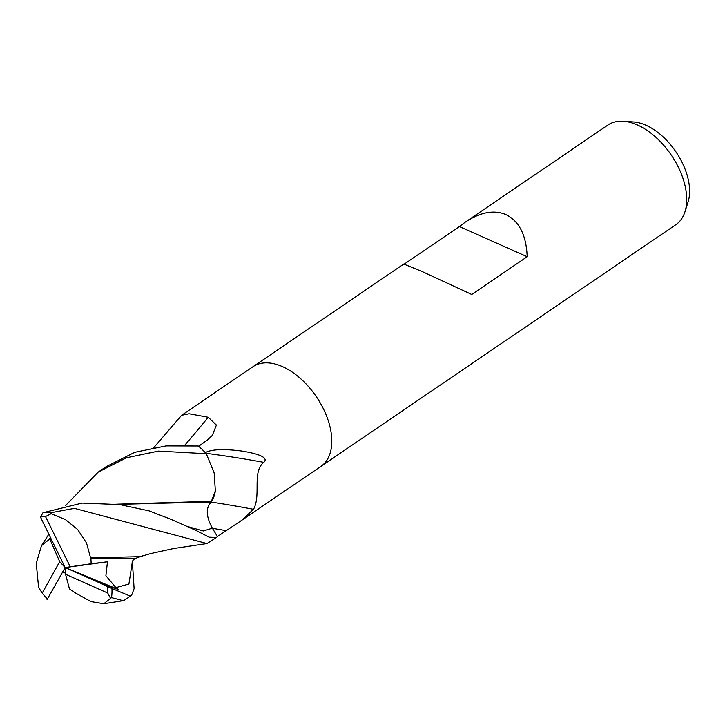 <?xml version="1.0" encoding="UTF-8"?>
<svg xmlns="http://www.w3.org/2000/svg" width="725" height="725" viewBox="0 0 725 725"><rect width="100%" height="100%" fill="white"/><g stroke="black" fill="none" stroke-linecap="round" stroke-linejoin="round"><path stroke-width="1.09" d="M320.767 466.483A60.311 35.453 -124.3 0 0 320.912 466.383A60.311 35.453 -124.3 0 0 326.757 416.476A60.311 35.453 -124.3 0 0 282.514 366.642A60.311 35.453 -124.3 0 0 253.025 366.687A60.311 35.453 -124.3 0 0 252.871 366.787M153.89 447.524L181.64 415.289L189.107 413.785L208.256 417.265L216.413 425.077L212.289 435.471L207.223 440.147L198.641 446.283A60.311 35.453 -124.3 0 1 205.275 452.608A8.156 4.794 55.7 0 1 205.275 452.608C211.51 449.301 223.59 448.766 241.516 451.013C252.871 452.781 270.099 456.632 263.782 462.36C251.811 472.011 261.399 495.148 253.496 509.312L241.652 520.36L217.192 536.69M241.652 520.36L675.818 224.714A60.311 35.453 -124.3 0 0 684.98 211.754A60.311 35.453 -124.3 0 0 637.42 124.972A60.311 35.453 -124.3 0 0 623.355 121.247A60.311 35.453 -124.3 0 0 607.931 125.017L465.278 222.149C480.385 212.153 493.906 209.625 505.842 214.564C519.191 221.089 526.305 235.145 527.193 256.722L459.378 226.562L465.278 222.149M320.912 466.383A60.311 35.453 -124.3 0 0 326.757 416.476A60.311 35.453 -124.3 0 0 282.514 366.642A60.311 35.453 -124.3 0 0 253.025 366.687L403.743 264.054L422.158 271.549L471.739 294.486L527.193 256.722M404.242 264.108L459.378 226.562M684.98 211.754L688.07 202.003A53.351 31.356 -124.3 0 0 646.002 125.244A53.351 31.356 -124.3 0 0 633.559 121.945L623.355 121.247M211.383 501.727A49.862 29.308 -124.3 0 0 215.343 490.789L211.419 501.301L116.571 504.201M211.202 502.081A1020.555 609.716 -144.8 0 1 253.496 509.312M205.918 453.297A1039.26 620.89 -144.8 0 1 263.782 462.36M184.812 445.195A1020.555 736.473 128.3 0 0 208.256 417.265M118.048 504.373L211.356 501.963C205.628 507.627 205.963 516.372 212.362 528.19L217.427 536.582L216.503 537.479L209.126 537.198L195.94 530.401L171.018 519.345L149.042 510.862L119.761 504.6L82.106 503.096L42.992 512.729L40.464 517.07L65.15 567.575L65.531 574.272L107.708 593.023A57.293 33.676 -124.3 0 0 107.563 586.67L129.041 595.615L131.615 595.279L124.265 600.291M140.07 556.655L90.571 557.851L86.538 543.034L77.765 529.631L65.359 519.517L51.094 513.744L50.65 512.783A60.311 35.453 -124.3 0 0 42.992 512.729M50.65 512.783L74.385 508.361L206.96 543.56L216.503 537.479M65.504 505.597L98.192 472.111L126.531 457.774L158.476 451.095L206.317 453.723A60.311 35.453 -124.3 0 0 198.315 446.011L166.088 445.911L134.705 452.327L106.104 466.728L98.228 472.093M108.116 586.924L99.769 582.9L118.447 589.534L115.882 587.612L105.895 575.722L107.472 561.793L91.16 563.751L90.924 558.522L135.339 558.44L142.78 555.767M132.376 561.694L134.107 588.627L131.615 595.279M90.924 558.522L90.308 557.38M47.161 540.923L41.47 545.689L36.25 563.343L38.597 587.477L42.231 593.141A57.293 33.676 -124.3 0 0 47.415 598.995M206.317 453.723L214.192 473.035L215.343 490.789M51.013 538.965L47.388 540.478L47.007 541.249M47.388 540.478L50.406 537.742M211.446 500.984L211.356 501.954L211.446 500.984M47.071 599.602L65.15 567.575L107.472 561.793M62.404 572.56L65.458 572.986M65.531 574.272L69.455 588.89L74.92 592.642M74.557 592.488L90.96 601.614L103.829 603.753L111.523 597.599L123.177 600.699L124.183 600.345M99.769 582.9L65.15 567.575L70.234 566.787L45.503 516.572A57.293 33.676 -124.3 0 0 40.464 517.07M118.447 589.534L65.15 567.575L59.677 561.676L42.231 593.141M91.16 563.751L70.234 566.787M107.708 593.023L110.508 598.279M50.098 539.699L59.677 561.676M111.523 597.599A60.311 35.453 -124.3 0 0 111.958 588.7M45.503 516.572L51.094 513.744M212.452 528.335A1012.653 604.994 -144.8 0 1 226.109 530.646M115.882 587.612L128.914 584.042L132.349 561.803M102.515 584.368L107.146 585.673M187.684 526.558L203.263 530.972L212.362 528.19M181.64 415.289L253.025 366.687M132.14 562.627C132.322 560.887 133.391 559.501 135.339 558.44M139.943 556.691L150.836 553.537L173.601 548.535L206.96 543.56M41.47 545.689L48.738 534.352M195.94 530.392L195.306 530.093M103.829 603.753L123.177 600.699"/></g></svg>
